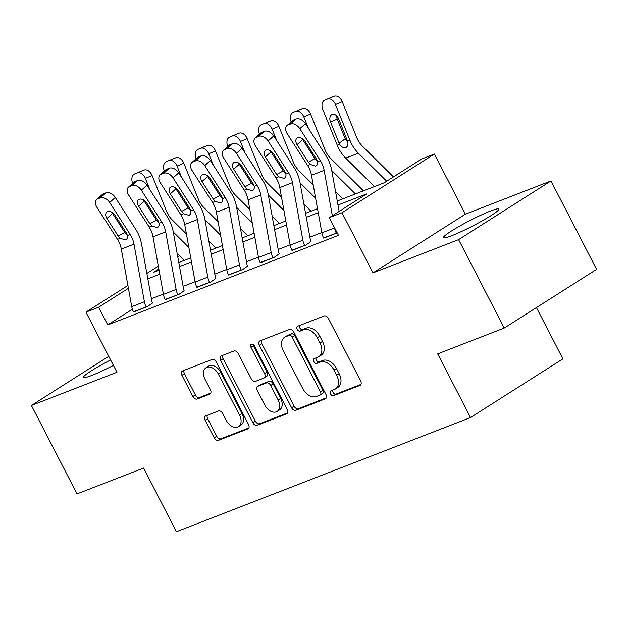 <?xml version="1.0" encoding="UTF-8"?>
<svg xmlns="http://www.w3.org/2000/svg" width="628" height="628" viewBox="0 0 628 628"><rect width="100%" height="100%" fill="white"/><g stroke="black" fill="none" stroke-linecap="round" stroke-linejoin="round"><path stroke-width="0.94" d="M330.516 393.913A2.748 1.853 -122.4 0 0 333.515 395.671L359.954 385.404A3.925 2.645 -122.4 0 0 360.268 385.247A3.925 2.645 -122.4 0 0 360.653 380.968L328.405 318.482A3.925 2.645 -122.4 0 0 324.119 315.978L297.68 326.238A2.748 1.853 -122.4 0 0 297.46 326.356A2.748 1.853 -122.4 0 0 297.193 329.347A2.748 1.853 -122.4 0 0 300.192 331.105L303.607 329.771A12.56 8.454 -122.4 0 1 317.305 337.793L319.997 342.998A12.56 8.454 -122.4 0 1 318.765 356.688A12.56 8.454 -122.4 0 1 317.768 357.199L314.345 358.525A2.748 1.853 -122.4 0 0 314.126 358.635A2.748 1.853 -122.4 0 0 313.859 361.634A2.748 1.853 -122.4 0 0 316.85 363.384L320.272 362.058A12.56 8.454 -122.4 0 1 333.97 370.073L336.655 375.277A12.56 8.454 -122.4 0 1 335.43 388.975A12.56 8.454 -122.4 0 1 334.426 389.478L331.003 390.812A2.748 1.853 -122.4 0 0 330.783 390.922A2.748 1.853 -122.4 0 0 330.516 393.913M332.699 390.153A2.748 1.853 -122.4 0 0 333.013 392.327A2.748 1.853 -122.4 0 0 336.011 394.086L360.99 384.383M299.368 325.587A2.748 1.853 -122.4 0 0 299.689 327.761A2.748 1.853 -122.4 0 0 302.688 329.512L306.103 328.185L303.607 329.771M316.033 357.866A2.748 1.853 -122.4 0 0 316.355 360.048A2.748 1.853 -122.4 0 0 319.346 361.799L322.768 360.472L320.272 362.058M110.614 359.962A31.196 3.054 -27.3 0 0 83.461 377.404A31.196 3.054 -27.3 0 0 91.704 375.473A31.196 3.054 -27.3 0 0 113.409 365.378M451.72 235.704A31.196 3.054 -27.3 0 0 482.547 220.671A31.196 3.054 -27.3 0 0 498.907 209.03A31.196 3.054 -27.3 0 0 490.664 210.961A31.196 3.054 -27.3 0 0 459.829 226.001A31.196 3.054 -27.3 0 0 443.47 237.643A31.196 3.054 -27.3 0 0 451.72 235.704M205.851 415.854A3.925 2.645 -122.4 0 0 205.537 416.011A3.925 2.645 -122.4 0 0 205.152 420.289L214.203 437.826A3.925 2.645 -122.4 0 0 218.481 440.33L247.848 428.924A3.925 2.645 -122.4 0 0 248.162 428.767A3.925 2.645 -122.4 0 0 248.539 424.489L216.291 362.003A3.925 2.645 -122.4 0 0 212.013 359.499L182.646 370.905A3.925 2.645 -122.4 0 0 182.332 371.062A3.925 2.645 -122.4 0 0 181.947 375.34L192.882 396.511A3.925 2.645 -122.4 0 0 197.161 399.016L209.728 394.141A3.925 2.645 -122.4 0 0 210.042 393.984A3.925 2.645 -122.4 0 0 210.419 389.705L205.003 379.202A10.503 7.065 -122.4 0 1 206.031 367.757A10.503 7.065 -122.4 0 1 218.316 374.029L239.551 415.171A10.503 7.065 -122.4 0 1 238.522 426.616A10.503 7.065 -122.4 0 1 226.237 420.336L222.697 413.483A3.925 2.645 -122.4 0 0 218.418 410.979L205.851 415.854M132.398 309.243L107.741 324.911L98.612 307.225L85.934 312.147L127.9 285.481M504.229 328.051L458.597 239.637L550.968 180.95L596.6 269.365L504.229 328.051L437.677 353.886L470.537 417.549L176.444 531.72L143.584 468.064L77.032 493.898L31.4 405.484L116.965 372.271L85.934 312.147M550.968 180.95L465.403 214.164L373.032 272.858L458.597 239.637M373.032 272.858L342.001 212.735L329.323 217.657L366.768 193.864L337.982 205.042M107.741 324.911L338.453 235.343L329.323 217.657M291.596 407.776A3.925 2.645 -122.4 0 0 295.874 410.28L325.241 398.882A3.925 2.645 -122.4 0 0 325.555 398.725A3.925 2.645 -122.4 0 0 325.94 394.447L293.684 331.961A3.925 2.645 -122.4 0 0 289.406 329.457L260.039 340.855A3.925 2.645 -122.4 0 0 259.725 341.012A3.925 2.645 -122.4 0 0 259.34 345.29L291.596 407.776L294.092 406.19A3.925 2.645 -122.4 0 0 298.371 408.695L326.277 397.862M286.541 413.907L257.174 425.305A3.925 2.645 -122.4 0 1 252.896 422.801L220.648 360.315A3.925 2.645 -122.4 0 1 221.032 356.037A3.925 2.645 -122.4 0 1 221.346 355.88L233.914 350.997A3.925 2.645 -122.4 0 1 238.193 353.501L251.271 378.841A3.925 2.645 -122.4 0 0 255.549 381.353L263.886 378.111A3.925 2.645 -122.4 0 0 264.2 377.954A3.925 2.645 -122.4 0 0 264.584 373.676L250.964 347.292A2.748 1.853 -122.4 0 1 251.239 344.301A2.748 1.853 -122.4 0 1 254.45 345.942L287.239 409.464A3.925 2.645 -122.4 0 1 286.855 413.742A3.925 2.645 -122.4 0 1 286.541 413.907L287.129 413.53M108.746 356.343L31.4 405.484M321.826 232.541L309.879 237.18M290.136 244.841L278.188 249.481M258.446 257.142L246.498 261.782M226.755 269.451L214.807 274.091M195.065 281.752L183.117 286.392M163.374 294.053L151.427 298.692M323.569 237.902L337.189 232.902M291.879 250.211L305.938 245.03L310.915 241.56A3.996 2.928 -111.2 0 1 310.397 240.045L299.98 182.465A29.995 21.988 68.8 0 0 294.249 167.896L273.745 135.946L268.125 140.994A7.999 5.244 -131.9 0 0 258.807 136.339L256.271 137.328A7.999 5.244 -131.9 0 0 255.18 137.995A7.999 5.244 -131.9 0 0 255.455 145.916L275.951 177.857A19.994 14.656 68.8 0 1 279.774 187.576L290.191 245.148A13.997 10.26 -111.2 0 0 291.996 250.446L304.674 245.524A13.997 10.26 -111.2 0 1 302.869 240.234L292.444 182.654A19.994 14.656 68.8 0 0 288.629 172.936L268.125 140.994M260.188 262.512L274.248 257.331L279.224 253.861A3.996 2.928 -111.2 0 1 278.706 252.346L268.289 194.774A29.995 21.988 68.8 0 0 262.559 180.197L242.055 148.255L236.434 153.295A7.999 5.244 -131.9 0 0 227.116 148.648L224.581 149.629A7.999 5.244 -131.9 0 0 223.489 150.296A7.999 5.244 -131.9 0 0 223.756 158.217L244.261 190.158A19.994 14.656 68.8 0 1 248.084 199.877L258.501 257.456A13.997 10.26 -111.2 0 0 260.306 262.747L272.984 257.825A13.997 10.26 -111.2 0 1 271.178 252.535L260.753 194.955A19.994 14.656 68.8 0 0 256.938 185.244L236.434 153.295M228.498 274.813L242.557 269.64L247.534 266.162A3.996 2.928 -111.2 0 1 247.016 264.655L236.591 207.075A29.995 21.988 68.8 0 0 230.869 192.498L210.364 160.556L204.744 165.596A7.999 5.244 -131.9 0 0 195.426 160.949L192.89 161.93A7.999 5.244 -131.9 0 0 191.799 162.597A7.999 5.244 -131.9 0 0 192.066 170.518L212.57 202.467A19.994 14.656 68.8 0 1 216.385 212.178L226.81 269.757A13.997 10.26 -111.2 0 0 228.616 275.048L241.293 270.126A13.997 10.26 -111.2 0 1 239.488 264.835L229.063 207.256A19.994 14.656 68.8 0 0 225.248 197.545L204.744 165.596M196.799 287.114L210.867 281.941L215.844 278.471A3.996 2.928 -111.2 0 1 215.326 276.956L204.901 219.376A29.995 21.988 68.8 0 0 199.17 204.806L178.674 172.857L173.053 177.905A7.999 5.244 -131.9 0 0 163.735 173.25L161.2 174.239A7.999 5.244 -131.9 0 0 160.109 174.898A7.999 5.244 -131.9 0 0 160.376 182.827L180.88 214.768A19.994 14.656 68.8 0 1 184.695 224.486L195.12 282.058A13.997 10.26 -111.2 0 0 196.925 287.357L209.603 282.435A13.997 10.26 -111.2 0 1 207.797 277.136L197.373 219.565A19.994 14.656 68.8 0 0 193.557 209.846L173.053 177.905M165.109 299.423L179.176 294.242L184.153 290.772A3.996 2.928 -111.2 0 1 183.635 289.257L173.21 231.685A29.995 21.988 68.8 0 0 167.48 217.107L146.983 185.166L141.363 190.206A7.999 5.244 -131.9 0 0 132.045 185.55L129.509 186.54A7.999 5.244 -131.9 0 0 128.418 187.207A7.999 5.244 -131.9 0 0 128.685 195.127L149.189 227.069A19.994 14.656 68.8 0 1 153.004 236.787L163.429 294.367A13.997 10.26 -111.2 0 0 165.235 299.658L177.912 294.736A13.997 10.26 -111.2 0 1 176.107 289.445L165.682 231.865A19.994 14.656 68.8 0 0 161.859 222.147L141.363 190.206M133.419 311.724L147.486 306.55L152.455 303.073A3.996 2.928 -111.2 0 1 151.945 301.566L141.52 243.986A29.995 21.988 68.8 0 0 135.789 229.408L115.293 197.467L109.672 202.506A7.999 5.244 -131.9 0 0 100.354 197.859L97.819 198.841A7.999 5.244 -131.9 0 0 96.728 199.508A7.999 5.244 -131.9 0 0 96.995 207.428L117.491 239.378A19.994 14.656 68.8 0 1 121.314 249.088L131.739 306.668A13.997 10.26 -111.2 0 0 133.544 311.959L146.214 307.037A13.997 10.26 -111.2 0 1 144.416 301.746L133.992 244.166A19.994 14.656 68.8 0 0 130.169 234.456L109.672 202.506M470.537 417.549L562.908 358.855L536.445 307.587M337.252 201.007L384.25 182.764L421.694 158.97L434.372 154.048L342.001 212.735M465.403 214.164L434.372 154.048M146.85 273.439L158.319 266.154M177.277 254.112L177.685 253.853M128.41 288.291L98.612 307.225M318.239 212.704L306.291 217.343M286.549 225.012L274.601 229.652M254.858 237.313L242.91 241.953M223.168 249.614L211.22 254.254M191.469 261.923L179.522 266.555M159.779 274.224L147.831 278.863M158.829 268.965L153.53 272.332L159.049 270.189M178.792 262.52L190.739 257.88M210.49 250.219L222.438 245.579M242.18 237.918L254.128 233.278M273.871 225.609L285.819 220.978M305.561 213.308L317.509 208.669M179.608 255.761L177.779 256.923M335.43 388.975L337.927 387.39A12.56 8.454 -122.4 0 0 339.151 373.691L336.655 375.277M322.768 360.472A12.56 8.454 -122.4 0 1 336.467 368.487L339.151 373.691M318.765 356.688L321.261 355.103A12.56 8.454 -122.4 0 0 322.494 341.412L319.997 342.998M306.103 328.185A12.56 8.454 -122.4 0 1 319.801 336.2L322.494 341.412M261.499 340.29A3.925 2.645 -122.4 0 0 261.837 343.704L294.092 406.19M319.997 395.083A2.748 1.853 -122.4 0 0 320.209 394.973A2.748 1.853 -122.4 0 0 320.484 391.974L292.169 337.134A2.748 1.853 -122.4 0 0 289.178 335.376L285.567 336.781A12.56 8.454 -122.4 0 0 284.562 337.283A12.56 8.454 -122.4 0 0 283.338 350.981L302.688 388.465A12.56 8.454 -122.4 0 0 316.386 396.488L319.997 395.083M322.494 393.497A2.748 1.853 -122.4 0 0 322.706 393.387A2.748 1.853 -122.4 0 0 322.98 390.388L320.484 391.974M284.562 337.283L287.059 335.697A12.56 8.454 -122.4 0 1 288.064 335.195L291.675 333.79A2.748 1.853 -122.4 0 1 294.665 335.54L322.98 390.388M287.577 412.886L259.67 423.719L257.174 425.305M222.799 355.315A3.925 2.645 -122.4 0 0 223.144 358.729L255.392 421.215A3.925 2.645 -122.4 0 0 259.67 423.719M266.382 376.525A3.925 2.645 -122.4 0 0 266.696 376.368A3.925 2.645 -122.4 0 0 267.081 372.09L253.461 345.706L250.964 347.292M253.076 344.434A2.748 1.853 -122.4 0 0 253.461 345.706M264.843 405.139A10.503 7.065 -122.4 0 0 277.129 411.419A10.503 7.065 -122.4 0 0 278.157 399.973L270.676 385.482A3.925 2.645 -122.4 0 0 266.398 382.97L258.061 386.212A3.925 2.645 -122.4 0 0 257.747 386.369A3.925 2.645 -122.4 0 0 257.362 390.647L264.843 405.139M277.129 411.419L279.625 409.833A10.503 7.065 -122.4 0 0 280.653 398.387L278.157 399.973M257.747 386.369L260.243 384.783A3.925 2.645 -122.4 0 1 260.557 384.626L268.894 381.384A3.925 2.645 -122.4 0 1 273.172 383.889L280.653 398.387M238.522 426.616L241.019 425.03A10.503 7.065 -122.4 0 0 242.047 413.585L239.551 415.171M206.031 367.757L208.527 366.171A10.503 7.065 -122.4 0 1 220.813 372.443L242.047 413.585M184.106 370.332A3.925 2.645 -122.4 0 0 184.444 373.754L195.379 394.926A3.925 2.645 -122.4 0 0 199.657 397.43L210.765 393.12M207.311 415.289A3.925 2.645 -122.4 0 0 207.648 418.703L216.699 436.24A3.925 2.645 -122.4 0 0 220.978 438.744L248.884 427.911M393.458 176.908L362.332 146.081A19.994 14.656 -111.2 0 1 356.712 137.508L342.252 101.728L335.493 104.554A7.999 5.44 -112.7 0 0 327.424 99.106L334.19 96.28A7.999 5.44 67.3 0 1 342.252 101.728M386.667 181.217L358.376 153.193A29.995 21.988 -111.2 0 1 349.953 140.334L335.493 104.554M374.429 186.571L345.698 158.115A29.995 21.988 -111.2 0 1 337.275 145.256L322.816 109.476A7.999 5.44 -112.7 0 1 324.802 100.127L331.568 97.301A7.999 5.44 67.3 0 1 331.655 97.262L334.19 96.28M330.493 121.934A6.398 4.349 67.3 0 1 332.079 114.453A6.398 4.349 67.3 0 1 332.149 114.429A6.398 4.349 67.3 0 1 338.602 118.786L347.598 141.245C348.391 144.424 347.81 146.505 345.871 147.494C343.563 148.153 341.483 147.101 339.622 144.346L339.104 143.247L345.204 138.788L337.252 119.108L330.493 121.934L339.104 143.247M346.53 147.133L345.871 147.494M331.655 97.262L327.424 99.106M336.6 115.764A6.398 4.349 -112.7 0 0 337.252 119.108M345.204 138.788L347.826 142.336M334.528 227.736L334.559 227.925A13.997 10.26 -111.2 0 0 336.365 233.216L323.687 238.138A13.997 10.26 -111.2 0 1 321.881 232.847L311.464 175.267A19.994 14.656 68.8 0 0 307.642 165.556L287.145 133.607A7.999 5.244 -131.9 0 1 286.87 125.686A7.999 5.244 -131.9 0 1 287.969 125.019L290.497 124.038L296.118 118.998L293.582 119.979L287.969 125.019M339.136 211.424L331.67 170.164A29.995 21.988 68.8 0 0 325.94 155.595L305.436 123.645L299.823 128.685A7.999 5.244 -131.9 0 0 290.497 124.038M332.353 215.734L324.142 170.353A19.994 14.656 68.8 0 0 320.319 160.635L299.823 128.685M302.076 138.466A6.398 4.192 -131.9 0 0 302.688 139.597L314.903 158.625L317.533 161.451M296.118 118.998A7.999 5.244 48.1 0 1 305.436 123.645M286.87 125.686L292.491 120.647A7.999 5.244 48.1 0 1 293.582 119.979M310.373 164.497L308.348 162.212L297.068 144.636A6.398 4.192 48.1 0 1 296.856 138.301A6.398 4.192 48.1 0 1 297.727 137.768A6.398 4.192 48.1 0 1 305.184 141.488L316.457 159.057L317.587 161.694C317.925 163.9 317.281 165.376 315.656 166.122L310.373 164.497L307.642 165.556M363.416 190.849L330.642 158.382A19.994 14.656 -111.2 0 1 325.021 149.809L310.562 114.029L303.803 116.855A7.999 5.44 -112.7 0 0 295.733 111.407L302.5 108.581A7.999 5.44 67.3 0 1 310.562 114.029M308.426 128.3L303.803 116.855M355.417 193.958L331.725 170.486M342.739 198.872L335.58 191.783M291.156 121.848L291.125 121.777A7.999 5.44 -112.7 0 1 293.111 112.428L299.878 109.602A7.999 5.44 67.3 0 1 299.964 109.562L302.5 108.581M299.964 109.562L295.733 111.407M313.184 184.789L298.952 170.69A19.994 14.656 -111.2 0 1 293.331 162.118L278.871 126.33L272.112 129.156A7.999 5.44 -112.7 0 0 264.043 123.708L270.809 120.882A7.999 5.44 67.3 0 1 278.871 126.33M276.736 140.601L272.112 129.156M315.617 198.228L300.035 182.795M311.048 211.181L303.889 204.092M259.458 134.149L259.435 134.078A7.999 5.44 -112.7 0 1 261.421 124.729L268.187 121.903A7.999 5.44 67.3 0 1 268.274 121.871L270.809 120.882M268.274 121.871L264.043 123.708M281.493 197.09L267.261 182.991A19.994 14.656 -111.2 0 1 261.641 174.419L247.181 138.639L240.422 141.465A7.999 5.44 -112.7 0 0 232.352 136.017L239.119 133.191A7.999 5.44 67.3 0 1 247.181 138.639M245.046 152.902L240.422 141.465M283.927 210.529L268.344 195.096M279.358 223.482L272.199 216.393M227.768 146.457L227.744 146.379A7.999 5.44 -112.7 0 1 229.73 137.037L236.489 134.211A7.999 5.44 67.3 0 1 236.583 134.172L239.119 133.191M236.583 134.172L232.352 136.017M270.385 150.775A6.398 4.192 -131.9 0 0 270.998 151.898L283.212 170.934L285.834 173.752M258.807 136.339L264.427 131.299L261.892 132.28L256.271 137.328M264.427 131.299A7.999 5.244 48.1 0 1 273.745 135.946M255.18 137.995L260.801 132.948A7.999 5.244 48.1 0 1 261.892 132.28M278.683 176.798L276.658 174.513L265.377 156.945A6.398 4.192 48.1 0 1 265.165 150.602A6.398 4.192 48.1 0 1 266.036 150.068A6.398 4.192 48.1 0 1 273.494 153.789L284.767 171.366L285.897 173.995C286.235 176.201 285.583 177.677 283.966 178.423L278.683 176.798L275.951 177.857M238.695 163.076A6.398 4.192 -131.9 0 0 239.307 164.206L251.522 183.235L254.144 186.053M227.116 148.648L232.737 143.6L230.201 144.589L224.581 149.629M232.737 143.6A7.999 5.244 48.1 0 1 242.055 148.255M223.489 150.296L229.11 145.256A7.999 5.244 48.1 0 1 230.201 144.589M246.992 189.099L244.959 186.814L233.687 169.246A6.398 4.192 48.1 0 1 233.475 162.911A6.398 4.192 48.1 0 1 234.346 162.377A6.398 4.192 48.1 0 1 241.804 166.098L253.076 183.666L254.207 186.304C254.544 188.502 253.893 189.978 252.268 190.731L246.992 189.099L244.261 190.158M207.005 175.377A6.398 4.192 -131.9 0 0 207.617 176.507L219.831 195.536L222.453 198.362M195.426 160.949L201.046 155.909L198.511 156.89L192.89 161.93M201.046 155.909A7.999 5.244 48.1 0 1 210.364 160.556M191.799 162.597L197.42 157.557A7.999 5.244 48.1 0 1 198.511 156.89M215.302 201.407L213.269 199.123L201.996 181.547A6.398 4.192 48.1 0 1 201.776 175.212A6.398 4.192 48.1 0 1 202.656 174.678A6.398 4.192 48.1 0 1 210.113 178.399L221.386 195.967L222.516 198.605C222.846 200.811 222.202 202.287 220.577 203.032L215.302 201.407L212.57 202.467M249.803 209.399L235.571 195.292A19.994 14.656 -111.2 0 1 229.95 186.72L215.49 150.94L208.724 153.766A7.999 5.44 -112.7 0 0 200.662 148.318L207.421 145.492A7.999 5.44 67.3 0 1 215.49 150.94M213.347 165.211L208.724 153.766M252.236 222.838L236.654 207.397M247.668 235.783L240.508 228.694M196.077 158.758L196.054 158.688A7.999 5.44 -112.7 0 1 198.04 149.338L204.799 146.512A7.999 5.44 67.3 0 1 204.893 146.473L207.421 145.492M204.893 146.473L200.662 148.318M175.314 187.686A6.398 4.192 -131.9 0 0 175.926 188.808L188.133 207.837L190.763 210.663M163.735 173.25L169.356 168.21L166.82 169.191L161.2 174.239M169.356 168.21A7.999 5.244 48.1 0 1 178.674 172.857M160.109 174.898L165.729 169.858A7.999 5.244 48.1 0 1 166.82 169.191M183.612 213.708L181.578 211.424L170.306 193.856A6.398 4.192 48.1 0 1 170.086 187.513A6.398 4.192 48.1 0 1 170.965 186.979A6.398 4.192 48.1 0 1 178.415 190.7L189.695 208.276L190.826 210.906C191.155 213.112 190.512 214.588 188.887 215.333L183.612 213.708L180.88 214.768M218.112 221.7L203.88 207.601A19.994 14.656 -111.2 0 1 198.26 199.029L183.8 163.241L177.033 166.067A7.999 5.44 -112.7 0 0 168.971 160.619L175.73 157.793A7.999 5.44 67.3 0 1 183.8 163.241M181.657 177.512L177.033 166.067M220.546 235.139L204.964 219.706M215.977 248.091L208.818 241.003M164.387 171.059L164.355 170.989A7.999 5.44 -112.7 0 1 166.349 161.639L173.108 158.813A7.999 5.44 67.3 0 1 173.195 158.782L175.73 157.793M173.195 158.782L168.971 160.619M143.624 199.987A6.398 4.192 -131.9 0 0 144.236 201.117L156.443 220.145L159.072 222.964M132.045 185.55L137.665 180.511L135.13 181.5L129.509 186.54M137.665 180.511A7.999 5.244 48.1 0 1 146.983 185.166M128.418 187.207L134.039 182.159A7.999 5.244 48.1 0 1 135.13 181.5M151.913 226.009L149.888 223.725L138.615 206.157A6.398 4.192 48.1 0 1 138.396 199.822A6.398 4.192 48.1 0 1 139.275 199.288A6.398 4.192 48.1 0 1 146.724 203.009L158.005 220.577L159.135 223.215C159.465 225.413 158.821 226.889 157.196 227.642L151.913 226.009L149.189 227.069M186.422 234.001L172.182 219.902A19.994 14.656 -111.2 0 1 166.569 211.33L152.109 175.542L145.343 178.368A7.999 5.44 -112.7 0 0 137.281 172.928L144.04 170.102A7.999 5.44 67.3 0 1 152.109 175.542M149.966 189.813L145.343 178.368M188.855 247.44L173.273 232.007M184.279 260.392L177.127 253.304M132.696 183.36L132.665 183.29A7.999 5.44 -112.7 0 1 134.659 173.94L141.418 171.114A7.999 5.44 67.3 0 1 141.504 171.083L144.04 170.102M141.504 171.083L137.281 172.928M111.925 212.288A6.398 4.192 -131.9 0 0 112.545 213.418L124.752 232.446L127.382 235.272M100.354 197.859L105.975 192.812L103.439 193.801L97.819 198.841M105.975 192.812A7.999 5.244 48.1 0 1 115.293 197.467M96.728 199.508L102.348 194.468A7.999 5.244 48.1 0 1 103.439 193.801M120.223 238.318L118.197 236.034L106.925 218.458A6.398 4.192 48.1 0 1 106.705 212.123A6.398 4.192 48.1 0 1 107.584 211.589A6.398 4.192 48.1 0 1 115.034 215.31L126.314 232.878L127.437 235.516C127.774 237.722 127.131 239.197 125.506 239.943L120.223 238.318L117.491 239.378M336.011 394.086L333.515 395.671M302.688 329.512L300.192 331.105M319.346 361.799L316.85 363.384M336.467 368.487L333.97 370.073M319.801 336.2L317.305 337.793M360.543 385.027L359.954 385.404M261.837 343.704L259.34 345.29M325.83 398.505L325.241 398.882M298.371 408.695L295.874 410.28M294.665 335.54L292.169 337.134M291.675 333.79L289.178 335.376M288.064 335.195L285.567 336.781M255.392 421.215L252.896 422.801M223.144 358.729L220.648 360.315M267.081 372.09L264.584 373.676M273.172 383.889L270.676 385.482M268.894 381.384L266.398 382.97M260.557 384.626L258.061 386.212M220.813 372.443L218.316 374.029M210.317 393.764L209.728 394.141M199.657 397.43L197.161 399.016M195.379 394.926L192.882 396.511M184.444 373.754L181.947 375.34M248.437 428.555L247.848 428.924M220.978 438.744L218.481 440.33M216.699 436.24L214.203 437.826M207.648 418.703L205.152 420.289M337.275 145.256L339.622 144.346M345.698 158.115L358.376 153.193M347.598 141.245L349.953 140.334M320.319 160.635L317.587 161.694M324.142 170.353L311.464 175.267M334.559 227.925L321.881 232.847M302.688 139.597L297.068 144.636M308.348 162.212L314.903 158.625M311.166 152.808L312.038 152.172M279.476 165.109L280.347 164.473M247.785 177.418L248.657 176.782M288.629 172.936L285.897 173.995M292.444 182.654L279.774 187.576M302.869 240.234L290.191 245.148M270.998 151.898L265.377 156.945M276.658 174.513L283.212 170.934M256.938 185.244L254.207 186.304M260.753 194.955L248.084 199.877M271.178 252.535L258.501 257.456M239.307 164.206L233.687 169.246M244.959 186.814L251.522 183.235M225.248 197.545L222.516 198.605M229.063 207.256L216.385 212.178M239.488 264.835L226.81 269.757M207.617 176.507L201.996 181.547M213.269 199.123L219.831 195.536M216.095 189.719L216.966 189.083M193.557 209.846L190.826 210.906M197.373 219.565L184.695 224.486M207.797 277.136L195.12 282.058M175.926 188.808L170.306 193.856M181.578 211.424L188.133 207.837M184.404 202.02L185.276 201.384M161.859 222.147L159.135 223.215M165.682 231.865L153.004 236.787M176.107 289.445L163.429 294.367M144.236 201.117L138.615 206.157M149.888 223.725L156.443 220.145M152.714 214.329L153.585 213.685M130.169 234.456L127.437 235.516M133.992 244.166L121.314 249.088M144.416 301.746L131.739 306.668M112.545 213.418L106.925 218.458M118.197 236.034L124.752 232.446M322.706 393.387L320.209 394.973M266.696 376.368L264.2 377.954"/></g></svg>
